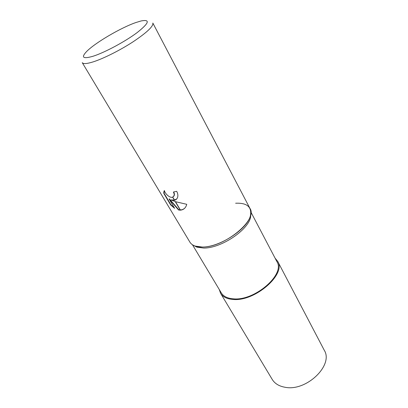 <?xml version="1.0" encoding="UTF-8"?>
<svg xmlns="http://www.w3.org/2000/svg" width="408" height="408" viewBox="0 0 408 408"><rect width="100%" height="100%" fill="white"/><g stroke="black" fill="none" stroke-linecap="round" stroke-linejoin="round"><path stroke-width="0.61" d="M250.849 213.027L250.594 217.015C248.446 230.061 220.723 248.503 203.556 248.044L196.891 247.151L193.356 245.29M250.864 212.012L276.915 261.65C285.508 274.156 254.873 301.063 233.519 298.85C227.552 298.426 223.472 296.432 221.274 292.873L192.479 244.774M235.63 203.23C246.784 202.766 251.746 206.734 250.522 215.144C248.324 228.495 219.779 247.467 202.164 247.024C195.998 247.013 191.908 245.381 189.888 242.128L82.258 62.648C83.186 64.082 86.731 63.852 92.881 61.965C103.239 58.721 120.115 50.271 133.289 41.662C147.084 32.375 153.602 26.168 152.837 23.042L249.956 208.422C258.126 219.734 224.257 247.717 202.164 247.024L195.33 246.116L196.891 247.151M93.213 56.197C83.084 59.155 80.861 57.62 86.552 51.581C94.952 42.901 120.681 27.79 135.869 22.542L141.153 20.941C150.445 19.191 149.119 23.072 137.165 32.574C125.215 41.545 104.81 52.494 93.213 56.197M171.079 199.9L175.256 201.613L180.305 210.156L178.607 210.018L169.121 199.079L174.619 208.325L170.666 204.938L163.838 193.494L163.761 192.071L164.358 190.485C164.975 193.688 169.906 198.339 172.64 197.176L174.476 200.282L171.079 199.9L174.374 200.109M173.752 191.954L174.43 194.029L174.344 195.259L173.706 196.396M172.64 197.176L174.145 195.488L174.231 194.259L173.451 192.01L176.659 191.316C177.827 193.392 178.158 195.345 177.659 197.171C177.169 198.767 176.159 199.792 174.629 200.246L174.476 200.282M164.368 190.541L164.047 193.259L170.87 204.699L170.666 204.938M180.474 210.151L175.481 201.69L186.731 204.306L186.487 205.224C185.421 208.192 183.416 209.834 180.474 210.151L180.305 210.156M174.532 200.083L176.807 198.834M174.629 200.246L172.783 197.12M170.87 204.699L174.257 207.713M169.121 199.079L169.32 198.849L178.801 209.789L180.173 209.931M180.346 209.931C182.238 209.901 183.85 209.156 185.176 207.697M275.074 258.137L277.654 261.298C286.467 274.12 255.015 301.736 233.121 299.447C227.016 299.003 222.839 296.963 220.59 293.321L219.239 289.471M277.654 261.298L324.248 350.227C333.887 365.089 306.311 391.813 284.973 387.253C279.031 386.197 274.778 383.586 272.218 379.425L220.59 293.321M250.594 217.015L250.522 215.144"/></g></svg>
